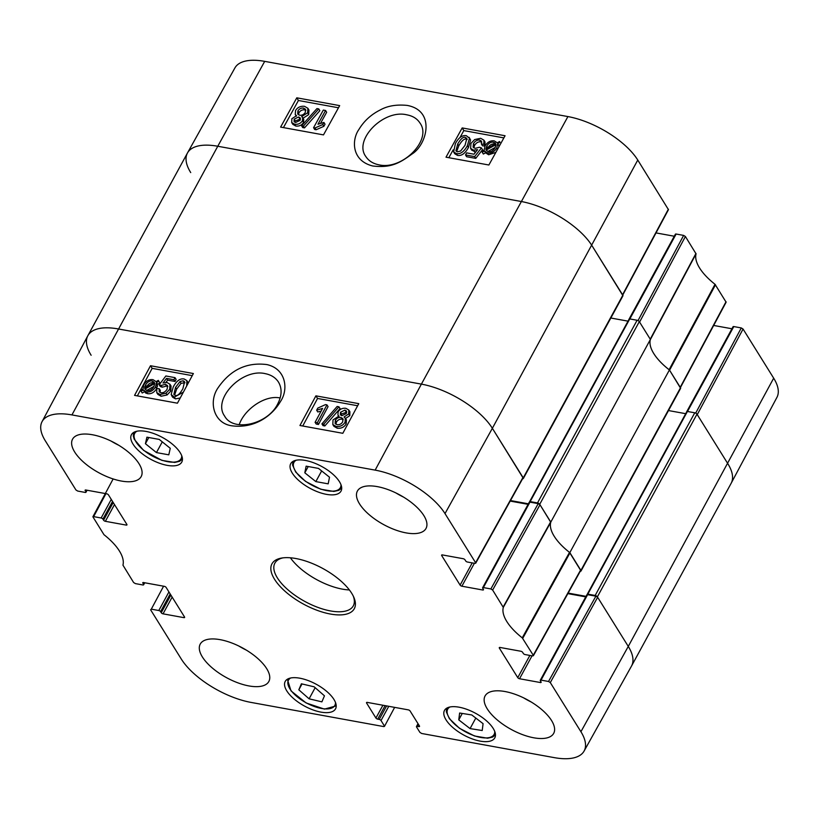 <?xml version="1.0" encoding="UTF-8"?>
<svg xmlns="http://www.w3.org/2000/svg" width="819" height="819" viewBox="0 0 819 819"><rect width="100%" height="100%" fill="white"/><g stroke="black" fill="none" stroke-linecap="round" stroke-linejoin="round"><path stroke-width="1.23" d="M523.351 478.48L622.942 295.813A1.863 0.809 -151.4 0 0 622.839 295.198L591.953 245.628A59.531 25.727 -151.4 0 0 520.986 201.454L217.762 146.253A59.531 25.727 -151.4 0 0 187.459 152.999L87.868 335.667A59.531 25.727 28.6 0 1 118.171 328.921L421.386 384.121A59.531 25.727 28.6 0 1 492.362 428.296L523.249 477.876A1.863 0.809 28.6 0 1 523.351 478.48A1.863 0.809 28.6 0 1 522.614 478.726M610.841 318.018L628.03 321.15M629.238 319.42L629.75 318.919L637.1 320.26L537.51 502.927A1.863 0.809 28.6 0 1 539.721 504.309L550.808 522.092L650.399 339.424L639.311 321.642A1.863 0.809 -151.4 0 0 637.1 320.26M650.399 339.424A48.372 20.905 -151.4 0 0 669.42 369.953L569.829 552.62L580.906 570.413A1.863 0.809 28.6 0 1 581.009 571.017A1.863 0.809 28.6 0 1 580.272 571.263M581.009 571.017L680.609 388.349A1.863 0.809 -151.4 0 0 680.507 387.745L669.42 369.953M668.499 410.554L685.698 413.687M686.906 411.957L687.407 411.466L694.758 412.796L595.167 595.464A1.863 0.809 28.6 0 1 597.379 596.846L628.275 646.416A59.531 25.727 28.6 0 1 631.541 666.001L731.132 483.333A59.531 25.727 -151.4 0 0 727.866 463.749L696.979 414.179A1.863 0.809 -151.4 0 0 694.758 412.796M595.167 595.464L587.817 594.133L587.325 594.655M586.035 596.345L568.151 593.089M569.829 552.62A48.372 20.905 28.6 0 1 550.808 522.092M537.51 502.927L530.149 501.597L529.668 502.108M528.378 503.808L510.493 500.552M91.134 355.251A59.531 25.727 28.6 0 1 87.868 335.667M379.023 164.844C373.065 163.657 368.652 160.872 365.786 156.48C353.368 139.854 383.579 109.07 406.767 114.814C412.817 115.929 417.24 118.704 420.024 123.116C432.36 139.916 402.293 170.362 379.023 164.844M726.115 302.201L715.018 284.295A49.314 21.304 28.6 0 1 696.058 253.859L685.401 236.496L683.63 235.401L638.032 320.587M713.677 325.45L731.93 328.767M687.499 411.476L733.793 326.566A1.484 0.645 -151.4 0 0 733.036 326.74L686.455 412.182A1.484 0.645 28.6 0 1 686.588 412.049M733.793 326.566L741.287 327.938L695.689 413.124M743.058 329.033L697.256 414.619L727.866 463.749A59.531 25.727 28.6 0 1 731.183 483.23L776.944 397.348A58.589 25.317 -151.4 0 0 773.679 378.173L743.058 329.033L741.287 327.938M622.747 295.055L668.458 209.664L637.766 160.043A58.589 25.317 -151.4 0 0 567.915 116.574L264.701 61.364A58.589 25.317 -151.4 0 0 234.92 67.916L187.51 152.907A59.531 25.727 28.6 0 1 217.762 146.253L520.986 201.454A59.531 25.727 28.6 0 1 591.953 245.628L622.655 295.249M656.019 232.913L674.262 236.23M629.842 318.939L676.136 234.029A1.484 0.645 -151.4 0 0 675.378 234.203L628.787 319.645A1.484 0.645 28.6 0 1 628.931 319.512M676.136 234.029L683.63 235.401M685.401 236.496L639.588 322.082L650.245 339.179L695.955 253.429M190.725 172.584A59.531 25.727 28.6 0 1 187.51 152.907M715.489 284.787L669.573 370.208L680.313 387.786M696.058 253.859L650.347 339.609A48.372 20.905 -151.4 0 0 669.103 369.717L715.018 284.295M325.573 110.483L317.987 124.222L323.925 122.44L322.778 124.529L315.028 127.969L313.575 127.703L323.321 110.074L325.573 110.483L326.658 112.264L320.608 123.229M322.778 124.529L323.863 126.31L325.02 124.222L323.925 122.44M323.863 126.31L316.114 129.75L315.028 127.969M316.114 129.75L314.66 129.484L313.575 127.703M303.409 126.106L301.587 125.768L316.943 108.589L318.765 108.917L303.409 126.106L304.494 127.887L302.672 127.549L301.587 125.768M304.494 127.887L319.85 110.708L318.765 108.917M300.082 120.352L295.618 122.492L294.072 121.55L294.195 119.154L298.638 116.984L300.245 117.936L300.082 120.352M300.512 119.011L295.28 120.936L294.871 122.256M305.303 112.377C303.941 114.527 302.068 115.479 299.693 115.233L297.707 114.025L297.901 110.944C299.263 108.784 301.146 107.832 303.552 108.098L305.538 109.316L305.303 112.377M305.835 110.33L304.648 109.879C302.231 109.613 300.348 110.565 298.986 112.725L298.454 114.783M302.446 120.7C300.737 123.454 298.147 124.642 294.676 124.263L291.707 122.543L291.871 118.714L296.539 115.684L295.249 114.486L295.557 110.545C297.573 107.309 300.563 105.907 304.545 106.337L307.872 108.272L307.627 112.817L301.648 116.615L302.672 117.619L302.446 120.7L303.532 122.481C301.822 125.235 299.242 126.423 295.761 126.044L292.803 124.324L291.707 122.543M307.872 108.272L308.958 110.053L308.712 114.599L302.733 118.407M302.672 117.619L303.757 119.41L303.532 122.481M495.004 144.083L494.625 143.99C491.973 143.591 489.721 144.902 487.848 147.901L487.725 148.137M485.851 149.191L486.762 146.12C488.626 143.12 490.888 141.81 493.54 142.209L495.741 143.673L485.851 149.191M495.556 143.775L494.932 142.762M486.087 150.133L496.007 144.605L495.116 147.696C493.192 150.809 490.909 152.119 488.278 151.658L486.087 150.133M495.27 147.4L487.837 151.546M482.258 152.273L481.797 151.443L484.142 150.143L485.073 145.864C487.53 142.035 490.591 140.377 494.236 140.868L497.317 142.793L499.559 141.533L500.02 142.363L497.665 143.673L496.795 147.983C494.389 151.822 491.308 153.491 487.551 152.989L484.479 151.034L482.258 152.273L483.343 154.054L485.575 152.815L484.479 151.034M500.02 142.363L499.559 141.533M500.112 144.697L498.761 145.454L497.665 143.673M498.761 145.454L498.812 147.041M495.853 152.395L488.646 154.771L485.575 152.815M481.408 144.031L481.48 141.144L479.719 140.069C477.242 139.773 475.153 140.96 473.443 143.653L473.095 147.133L475.163 148.362L479.463 147.256L481.429 147.901L474.662 156.603L465.53 154.945L466.666 152.877L473.996 154.218L477.59 149.682L473.515 150.143L470.597 148.352L470.945 143.417L474.682 139.547L480.681 138.298L483.927 140.192L483.886 144.277L481.408 144.031L482.504 145.813L484.961 146.058L483.886 144.277M481.777 142.178L480.804 141.851C478.327 141.554 476.238 142.752 474.539 145.434L473.853 147.891M474.662 156.603L475.747 158.384L482.514 149.693L481.429 147.901M475.747 158.384L466.615 156.726L465.53 154.945M475.726 152.027L471.693 150.143L470.597 148.352M483.927 140.192L485.012 141.974L484.991 146.007M465.038 145.301L460.606 151.024L457.422 151.832L455.917 150.87L457.719 143.97C460.831 138.728 463.37 136.558 465.346 137.449L466.84 138.401L465.038 145.301M467.188 139.486L466.431 139.23C464.455 138.339 461.916 140.51 458.804 145.751L456.654 151.566M456.418 153.603L453.644 151.955L455.395 143.55C458.681 137.592 462.325 134.971 466.328 135.688L469.502 138.247L467.362 145.731C464.056 151.72 460.401 154.341 456.418 153.603L457.504 155.385L454.74 153.747L453.644 151.955M470.587 140.029L469.123 137.336L470.587 140.029L468.458 147.512C465.141 153.501 461.486 156.122 457.504 155.385M338.482 107.78L298.423 100.491L283.435 127.6M503.869 137.899L463.82 130.6L459.92 137.653M453.173 149.857L448.832 157.709M339.67 105.62L323.495 134.889L280.61 127.088L296.795 97.819L339.67 105.62M296.795 97.819L298.423 100.491M505.067 135.739L488.882 165.008L446.007 157.197L462.182 127.928L505.067 135.739M462.182 127.928L463.82 130.6M407.217 105.416C396.55 104.341 387.551 105.856 380.221 109.961C371.058 114.547 363.943 121.069 358.886 129.504C351.76 139.445 351.156 160.637 372.706 165.981C390.786 168.182 399.539 163.196 411.988 154.033C426.945 144.871 435.974 110.729 407.217 105.416M239.23 424.662C244.103 409.858 264.547 394.686 280.129 397.962M144.42 582.708L143.54 584.305A1.484 0.645 28.6 0 1 143.622 584.797A1.484 0.645 28.6 0 1 142.864 584.971L135.37 583.599L133.599 582.504L122.942 565.141A49.314 21.304 -151.4 0 0 103.982 534.705L92.885 516.799L93.642 516.625L105.927 493.662M143.54 584.305L143.233 582.524M184.367 616.697L183.855 617.628A1.484 0.645 -151.4 0 0 184.613 617.465A1.484 0.645 -151.4 0 0 184.531 616.973L166.134 587.448A1.484 0.645 -151.4 0 0 164.363 586.343L143.53 582.555A1.484 0.645 -151.4 0 0 142.772 582.719A1.484 0.645 -151.4 0 0 142.854 583.21M183.855 617.628L163.032 613.841L172.154 597.102M170.884 595.065L161.251 612.735A1.484 0.645 -151.4 0 0 163.032 613.841M161.251 612.735L160.565 611.629L170.198 593.97M168.929 591.932L158.794 610.524A1.484 0.645 28.6 0 1 160.565 611.629M158.794 610.524L151.3 609.162L163.585 586.199M394.635 707.381L384.459 726.412L383.702 726.576L251.085 702.426A58.589 25.317 28.6 0 1 181.234 658.957L150.624 609.817L151.3 609.162M384.377 725.921L381.019 720.525L388.769 706.306M386.609 705.917L379.248 719.42A1.484 0.645 28.6 0 1 381.019 720.525M379.248 719.42L377.713 719.143L385.084 705.64M382.913 705.241L375.941 718.038A1.484 0.645 -151.4 0 0 377.713 719.143M375.941 718.038L366.605 703.06L366.984 702.374M419.267 725.685L418.755 726.617A1.484 0.645 -151.4 0 0 419.512 726.443A1.484 0.645 -151.4 0 0 419.43 725.951L410.094 710.974A1.484 0.645 -151.4 0 0 408.323 709.868L367.281 702.395A1.484 0.645 -151.4 0 0 366.523 702.569A1.484 0.645 -151.4 0 0 366.605 703.06M418.755 726.617L417.229 726.34L418.366 724.242M548.525 681.48L541.031 680.118L587.612 594.676L595.884 596.181L548.525 681.48L550.296 682.585L580.917 731.725A58.589 25.317 28.6 0 1 584.08 751.084A58.589 25.317 28.6 0 1 554.299 757.636L421.683 733.486L419.912 732.381L416.554 726.996A1.484 0.645 28.6 0 1 416.472 726.504A1.484 0.645 28.6 0 1 417.229 726.34M540.868 681.613L540.366 682.534A1.484 0.645 -151.4 0 0 541.124 682.37A1.484 0.645 -151.4 0 0 541.042 681.879L540.356 680.773A1.484 0.645 28.6 0 1 540.274 680.292A1.484 0.645 28.6 0 1 541.031 680.118M540.366 682.534L519.533 678.746L532.033 655.824M529.873 655.425L517.762 677.641A1.484 0.645 -151.4 0 0 519.533 678.746M517.762 677.641L499.365 648.116L499.744 647.43M490.868 588.943L483.374 587.581L529.954 502.139L538.226 503.644L490.868 588.943L492.639 590.049L503.296 607.411A49.314 21.304 -151.4 0 0 522.256 637.847L533.271 655.272L532.596 655.927L525.102 654.565A1.484 0.645 28.6 0 1 523.331 653.46L522.645 652.354A1.484 0.645 -151.4 0 0 520.874 651.248L500.04 647.46A1.484 0.645 -151.4 0 0 499.283 647.624A1.484 0.645 -151.4 0 0 499.365 648.116M483.21 589.076L482.708 589.997A1.484 0.645 -151.4 0 0 483.466 589.834A1.484 0.645 -151.4 0 0 483.384 589.342L482.698 588.237A1.484 0.645 28.6 0 1 482.616 587.755A1.484 0.645 28.6 0 1 483.374 587.581M482.708 589.997L461.875 586.209L474.375 563.288M472.215 562.888L460.104 585.104A1.484 0.645 -151.4 0 0 461.875 586.209M460.104 585.104L441.707 555.579L442.076 554.893M86.753 490.171L85.882 491.769A1.484 0.645 28.6 0 1 85.964 492.26A1.484 0.645 28.6 0 1 85.207 492.434L77.713 491.062L75.942 489.967L45.321 440.827A58.589 25.317 28.6 0 1 42.056 421.652A58.589 25.317 28.6 0 1 71.939 414.916L375.153 470.126A58.589 25.317 28.6 0 1 445.004 513.595L475.614 562.735L474.938 563.39L467.444 562.029A1.484 0.645 28.6 0 1 465.673 560.923L464.987 559.817A1.484 0.645 -151.4 0 0 463.206 558.712L442.383 554.924A1.484 0.645 -151.4 0 0 441.625 555.087A1.484 0.645 -151.4 0 0 441.707 555.579M85.882 491.769L85.575 489.987M126.699 524.16L126.198 525.092A1.484 0.645 -151.4 0 0 126.955 524.918A1.484 0.645 -151.4 0 0 126.873 524.436L108.477 494.911A1.484 0.645 -151.4 0 0 106.705 493.806L85.872 490.018A1.484 0.645 -151.4 0 0 85.115 490.182A1.484 0.645 -151.4 0 0 85.196 490.673M126.198 525.092L105.364 521.304L114.496 504.565M113.227 502.528L103.593 520.198A1.484 0.645 -151.4 0 0 105.364 521.304M103.593 520.198L102.907 519.092L112.541 501.433M111.271 499.395L101.136 517.987A1.484 0.645 28.6 0 1 102.907 519.092M101.136 517.987L93.642 516.625M326.443 494.359A28.655 12.377 28.6 0 1 299.416 481.06A28.655 12.377 28.6 0 1 290.714 463.677A28.655 12.377 28.6 0 1 321.795 466.523A28.655 12.377 28.6 0 1 341.021 491.103A28.655 12.377 28.6 0 1 326.443 494.359M480.2 741.123A28.655 12.377 28.6 0 1 453.173 727.825A28.655 12.377 28.6 0 1 444.471 710.442A28.655 12.377 28.6 0 1 475.563 713.288A28.655 12.377 28.6 0 1 494.789 737.868A28.655 12.377 28.6 0 1 480.2 741.123M320.935 712.12A28.655 12.377 28.6 0 1 293.908 698.832A28.655 12.377 28.6 0 1 285.207 681.449A28.655 12.377 28.6 0 1 316.298 684.295A28.655 12.377 28.6 0 1 335.524 708.875A28.655 12.377 28.6 0 1 320.935 712.12M167.178 465.356A28.655 12.377 28.6 0 1 140.151 452.057A28.655 12.377 28.6 0 1 131.45 434.674A28.655 12.377 28.6 0 1 162.531 437.52A28.655 12.377 28.6 0 1 181.757 462.111A28.655 12.377 28.6 0 1 167.178 465.356M406.111 532.893A39.066 16.882 28.6 0 1 369.256 514.752A39.066 16.882 28.6 0 1 357.401 491.052A39.066 16.882 28.6 0 1 399.785 494.932A39.066 16.882 28.6 0 1 426.003 528.46A39.066 16.882 28.6 0 1 406.111 532.893M533.793 737.796A39.066 16.882 28.6 0 1 496.928 719.655A39.066 16.882 28.6 0 1 485.073 695.955A39.066 16.882 28.6 0 1 527.456 699.836A39.066 16.882 28.6 0 1 553.685 733.363A39.066 16.882 28.6 0 1 533.793 737.796M248.956 685.933A39.066 16.882 28.6 0 1 212.09 667.802A39.066 16.882 28.6 0 1 200.235 644.092A39.066 16.882 28.6 0 1 242.619 647.972A39.066 16.882 28.6 0 1 268.837 681.5A39.066 16.882 28.6 0 1 248.956 685.933M121.273 481.029A39.066 16.882 28.6 0 1 84.418 462.899A39.066 16.882 28.6 0 1 72.553 439.189A39.066 16.882 28.6 0 1 114.947 443.069A39.066 16.882 28.6 0 1 141.165 476.597A39.066 16.882 28.6 0 1 121.273 481.029M295.823 558.517A46.888 20.26 -151.4 0 0 281.634 558.056A46.888 20.26 -151.4 0 0 303.419 604.064A46.888 20.26 -151.4 0 0 353.9 597.45A46.888 20.26 -151.4 0 0 295.823 558.517M170.26 448.3L168.796 454.832L156.439 452.579L145.424 443.703L146.898 437.172L159.255 439.424L170.26 448.3M145.424 443.703L148.802 437.52M156.439 452.579L162.285 441.861M470.065 728.593L458.763 719.881L459.623 713.021L471.775 714.956L483.077 723.668L482.217 730.517L470.065 728.593L475.808 718.058M458.763 719.881L462.274 713.441M315.837 481.603L304.801 472.809L306.132 466.165L318.489 468.407L329.514 477.211L328.184 483.845L315.837 481.603L321.652 470.935M304.801 472.809L308.22 466.543M301.382 683.793L314.189 686.834L324.457 695.833L321.898 701.863L309.101 698.822L298.822 689.823L301.382 683.793M298.822 689.823L302.027 683.947M309.101 698.822L315.161 687.694M475.696 563.226L523.054 477.927L492.362 428.296A59.531 25.727 -151.4 0 0 421.386 384.121L118.171 328.921A59.531 25.727 -151.4 0 0 87.817 335.77L42.056 421.652M510.196 501.085L528.091 504.34M529.954 502.139A1.484 0.645 -151.4 0 0 529.197 502.313L482.616 587.755M533.353 655.763L580.712 570.464L569.512 552.385A48.372 20.905 28.6 0 1 550.757 522.276L539.997 504.75L538.226 503.644M567.854 593.621L585.749 596.877M587.612 594.676A1.484 0.645 -151.4 0 0 586.854 594.85L540.274 680.292M584.08 751.084L631.49 666.093A59.531 25.727 -151.4 0 0 628.275 646.416L597.655 597.286L595.884 596.181M315.09 422.317L322.573 408.405L316.646 410.217L317.792 408.097L325.491 404.606L326.955 404.873L317.352 422.727L315.09 422.317L316.206 424.058L318.458 424.477L317.352 422.727M321.099 411.148L317.762 411.957L316.646 410.217M318.458 424.477L328.061 406.613L326.955 404.873M337.121 406.47L338.943 406.797L323.73 424.222L321.908 423.884L337.121 406.47M323.73 424.222L324.836 425.962L340.049 408.538L338.943 406.797M324.836 425.962L323.024 425.634L321.908 423.884M346.765 412.08L341.595 414.015L341.165 415.448M340.489 412.274L344.922 410.104L346.457 411.025L346.376 413.482L341.943 415.683L340.346 414.752L340.489 412.274L341.595 414.015M343.243 419.645L342.025 419.205C339.639 418.959 337.776 419.922 336.435 422.102L335.923 424.252M335.329 420.362C336.67 418.181 338.534 417.209 340.909 417.465L342.874 418.632L342.731 421.795C341.39 423.986 339.506 424.948 337.1 424.692L335.135 423.495L335.329 420.362L336.435 422.102M338.114 411.937C339.803 409.142 342.383 407.934 345.843 408.312L348.792 409.991L348.689 413.923L344.052 416.994L345.321 418.161L345.075 422.194C343.089 425.471 340.1 426.894 336.128 426.474L332.831 424.58L333.005 419.922L338.943 416.062L337.94 415.09L338.114 411.937M348.792 409.991L349.908 411.732L349.795 415.663L345.168 418.734M345.321 418.161L346.427 419.901L346.181 423.935C344.195 427.211 341.216 428.644 337.233 428.214L333.937 426.32L332.831 424.58M154.75 383.507L153.859 386.609C152.017 389.649 149.775 390.98 147.123 390.581L144.922 389.107L154.75 383.507M154.023 386.292L146.683 390.479M154.504 382.545L144.646 388.165L145.516 385.032C147.41 381.879 149.672 380.548 152.303 381.009L154.504 382.545M145.424 387.725L144.799 386.732M153.921 382.872L153.409 382.76C150.778 382.289 148.515 383.63 146.621 386.773L146.427 387.152M158.323 380.374L158.784 381.214L156.449 382.534L155.559 386.865C153.122 390.745 150.082 392.434 146.437 391.932L143.345 390.008L141.114 391.277L140.653 390.448L142.987 389.117L143.827 384.756C146.202 380.855 149.273 379.166 153.02 379.668L156.101 381.634L158.323 380.374L159.889 382.954L158.784 381.214M159.889 382.954L157.555 384.275L156.449 382.534M157.555 384.275L156.664 388.605C154.228 392.485 151.187 394.174 147.553 393.683L145.628 392.977L143.345 390.008M144.461 391.748L142.23 393.018L141.114 391.277M159.224 388.718L159.203 391.666L160.944 392.721C163.421 393.018 165.499 391.799 167.178 389.076L167.485 385.514L165.428 384.326L161.148 385.452L159.173 384.787L165.868 375.972L175 377.641L173.884 379.729L166.554 378.388L162.991 382.985L167.066 382.504L169.942 384.254L169.676 389.312L165.97 393.233L159.992 394.512L156.767 392.659L156.746 388.472L159.224 388.718L160.329 390.458L159.981 392.393M167.834 386.527L166.533 386.066L162.254 387.192L161.148 385.452M162.254 387.192L160.289 386.537L159.173 384.787M173.884 379.729L174.99 381.47L176.116 379.381L175 377.641M174.99 381.47L167.66 380.139L166.554 378.388M167.66 380.139L165.899 382.412M169.942 384.254L171.058 385.995L170.792 391.052L167.076 394.973L161.108 396.253L157.883 394.4L156.767 392.659M184.971 382.76L181.06 383.333L176.669 389.127L174.58 395.096M175.563 387.387L179.955 381.593L183.118 380.763L184.603 381.695L182.883 388.718C179.822 394.031 177.293 396.242 175.317 395.342L173.843 394.41L175.563 387.387L176.669 389.127M183.354 392.188L174.355 397.123L171.161 394.533L173.229 386.967C176.494 380.896 180.119 378.235 184.111 378.972L186.855 380.579L186.701 385.944M186.855 380.579L188.288 383.005M180.231 397.993L175.461 398.873L172.686 397.256L171.57 395.516M357.637 405.753L317.557 398.454L302.743 426.003M192.25 375.645L152.16 368.345L137.357 395.894M315.888 395.843L358.773 403.654L342.823 433.302L299.949 425.501L315.888 395.843L317.557 398.454M150.501 365.735L193.376 373.536L177.436 403.194L134.551 395.382L150.501 365.735L152.16 368.345M265.182 373.638C271.15 374.826 275.573 377.641 278.47 382.084C282.166 388.39 281.931 395.649 277.754 403.839C267.905 424.416 233.261 432.401 224.621 416.062C212.172 399.109 241.912 368.069 265.182 373.638M232.504 425.88C255.456 428.613 272.604 415.069 280.477 401.515C288.575 389.752 286.343 368.908 266.881 364.578C246.867 362.039 230.661 369.686 218.274 387.489C208.159 401.576 213.575 423.832 232.504 425.88M395.946 492.956A39.066 16.882 -151.4 0 0 403.521 497.092M111.108 441.093A39.066 16.882 -151.4 0 0 118.683 445.229M238.779 645.996A39.066 16.882 -151.4 0 0 246.355 650.132M523.617 697.86A39.066 16.882 -151.4 0 0 531.193 701.996M353.358 596.283A44.656 19.298 28.6 0 1 353.286 605.886A44.656 19.298 28.6 0 1 304.842 601.443A44.656 19.298 28.6 0 1 274.877 563.134A44.656 19.298 28.6 0 1 282.913 557.872M290.397 557.79A44.656 19.298 -151.4 0 0 349.375 589.946M680.507 387.745L580.906 570.413M539.721 504.309L639.311 321.642M629.75 318.919L530.149 501.597M622.839 295.198L523.249 477.876M597.379 596.846L696.979 414.179M580.917 731.725L628.275 646.416L773.679 378.173M687.407 411.466L587.817 594.133M445.004 513.595L492.362 428.296L637.766 160.043M375.153 470.126L421.386 384.121L567.915 116.574M71.939 414.916L217.762 146.253L264.701 61.364M295.28 120.936L294.195 119.154M299.734 118.765L298.638 116.984M298.986 112.725L297.901 110.944M304.648 109.879L303.552 108.098M295.761 126.044L294.676 124.263M308.712 114.599L307.627 112.817M487.848 147.901L486.762 146.12M494.625 143.99L493.54 142.209M497.583 149.273L496.795 147.983M488.646 154.771L487.551 152.989M480.804 141.851L479.719 140.069M474.539 145.434L473.443 143.653M474.6 151.935L473.515 150.143M458.804 145.751L457.719 143.97M466.431 139.23L465.346 137.449M468.458 147.512L467.362 145.731M668.376 209.183L622.563 294.758M726.033 301.72L680.231 387.295M181.716 455.681A26.423 11.415 28.6 0 1 169.001 461.896A26.423 11.415 28.6 0 1 143.868 450.378A26.423 11.415 28.6 0 1 136.875 431.244M494.737 731.449A26.423 11.415 28.6 0 1 470.505 734.274A26.423 11.415 28.6 0 1 447.133 711.005A26.423 11.415 28.6 0 1 449.907 707.002M340.98 484.684A26.423 11.415 28.6 0 1 316.329 487.336A26.423 11.415 28.6 0 1 293.437 463.83A26.423 11.415 28.6 0 1 296.14 460.237M335.473 702.446A26.423 11.415 28.6 0 1 335.053 705.016A26.423 11.415 28.6 0 1 303.695 701.392A26.423 11.415 28.6 0 1 290.643 678.009M346.038 411.855L344.922 410.104M342.025 419.205L340.909 417.465M349.795 415.663L348.689 413.923M346.181 423.935L345.075 422.194M337.233 428.214L336.128 426.474M146.621 386.773L145.516 385.032M153.409 382.76L152.303 381.009M157.555 386.271L156.439 384.531M156.664 388.605L155.559 386.865M147.553 393.683L146.437 391.932M145.628 392.977L144.523 391.236M166.533 386.066L165.428 384.326M170.792 391.052L169.676 389.312M167.076 394.973L165.97 393.233M161.108 396.253L159.992 394.512M181.06 383.333L179.955 381.593M184.224 382.514L183.118 380.763M175.461 398.873L174.355 397.123M550.644 521.846L503.194 606.981M503.296 607.411L550.757 522.276M492.639 590.049L539.997 504.75M569.512 552.385L522.256 637.847M522.727 638.339L569.983 552.876M580.63 569.973L533.271 655.272M550.296 682.585L597.655 597.286M522.972 477.426L475.614 562.735M587.243 594.256L686.844 411.588M629.176 319.052L529.586 501.719M295.249 114.486L296.335 116.267M680.415 387.592L726.125 302.201M133.599 432.473L133.302 436.056L134.234 439.26L143.571 450.358L161.927 460.38L174.703 462.438L179.586 461.312L182.453 459.111M446.621 708.24L446.324 711.803L449.385 718.693L459.52 728.316L474.477 735.984L487.592 738.216L492.639 737.059L495.475 734.868M292.864 461.476L292.557 465.008L295.741 472.102L305.548 481.398L320.782 489.24L333.855 491.441L338.882 490.294L341.718 488.104M287.356 679.238L291.011 690.888L306.122 702.958L324.447 709.111L336.21 705.876M337.94 415.09L339.046 416.83M92.875 516.799L113.135 478.951M87.07 490.233L85.964 492.26M144.738 582.77L143.622 584.797M418.007 723.679L416.472 726.504"/></g></svg>
